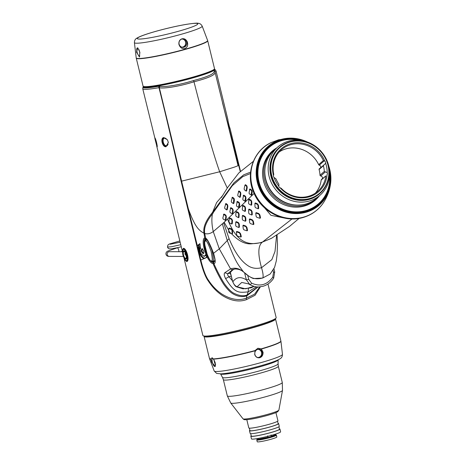 <?xml version="1.0" encoding="UTF-8"?>
<svg xmlns="http://www.w3.org/2000/svg" width="465" height="465" viewBox="0 0 465 465"><rect width="100%" height="100%" fill="white"/><g stroke="black" fill="none" stroke-linecap="round" stroke-linejoin="round"><path stroke-width="0.7" d="M230.076 133.321L215.039 72.174A1.883 1.773 167.8 0 0 214.144 71.058C214.836 73.621 207.954 76.783 193.498 80.55C179.99 84.874 164.564 87.391 159.687 86.269L158.954 86.263A37.165 3.365 166.3 0 1 143.034 86.99L142.738 88.745L154.793 137.78C155.63 137.878 157.972 147.55 157.019 146.905L154.839 138.401M258.075 286.917L246.915 295.81L246.287 298.216L246.38 299.675L255.07 295.252L260.412 286.8M246.38 299.675C239.016 302.279 230.966 300.872 222.235 295.438C217.05 292.003 212.464 287.283 208.483 281.279C205.571 277.343 202.85 270.339 200.328 260.266L181.088 181.21C171.783 140.645 165.947 115.332 158.966 87.67A37.717 3.418 166.3 0 1 142.738 88.745M184.006 258.052L202.885 335.492A37.717 3.418 -13.7 0 0 252.943 326.593A37.717 3.418 166.3 0 0 276.169 317.63L267.974 284.016M229.094 125.678L230.146 128.828M230.129 128.805L230.14 128.811C230.036 129.689 227.681 120.005 227.914 119.685L216.022 70.883A37.717 3.418 166.3 0 1 215.057 71.999L214.144 71.058M166.04 146.719C162.355 147.428 160.047 137.75 163.814 137.594L167.412 139.785L168.359 142.488L166.272 146.15C163.035 146.789 160.913 138.088 164.267 137.942L167.452 139.849M185.262 260.214L186.622 261.51C190.022 261.615 186.75 248.13 183.408 248.322L182.611 249.862M204.833 336.079L204.85 336.108A35.968 3.261 -13.7 0 0 252.553 327.546A35.968 3.261 166.3 0 0 274.71 319.077L274.716 319.042M275.239 318.723A36.584 3.313 166.3 0 1 252.768 327.546A36.584 3.313 166.3 0 1 204.216 336.038M275.268 318.705L275.309 318.728A36.77 3.331 166.3 0 1 275.53 318.99A36.77 3.331 166.3 0 1 252.884 327.732A36.77 3.331 166.3 0 1 204.083 336.41A36.77 3.331 166.3 0 1 204.158 336.079L204.181 336.032M257.889 348.256L261.318 348.82L263.062 352.29C263.12 355.109 262.045 356.905 259.83 357.69C257.505 358.178 255.797 357.155 254.71 354.621L255.041 350.569L257.889 348.256M210.819 358.91L212.156 357.736L213.441 359.131L215.15 362.526L215.347 366.24L211.866 362.52L210.819 358.91A36.77 3.331 -13.7 0 1 209.436 358.37L204.083 336.41M254.913 354.528A4.243 3.964 -89.9 0 1 258.761 349.215A4.243 3.964 -89.9 0 1 262.591 352.383A4.243 3.964 90.1 0 1 258.743 357.695A4.243 3.964 90.1 0 1 254.913 354.528M215.382 366.158A4.243 1.459 -105.6 0 1 214.987 366.519A4.243 1.459 -105.6 0 1 212.336 362.427A4.243 1.459 74.4 0 1 212.703 358.346A4.243 1.459 74.4 0 1 212.819 358.323M246.805 419.703L248.816 427.951A14.99 1.36 -13.7 0 0 268.712 424.411A14.99 1.36 166.3 0 0 277.942 420.848L275.931 412.6M249.35 428.166L249.938 430.573A14.52 1.314 -13.7 0 0 269.212 427.149A14.52 1.314 166.3 0 0 278.151 423.696L277.564 421.29M249.856 430.247A14.99 1.36 -13.7 0 0 249.478 430.689A14.99 1.36 -13.7 0 0 269.375 427.149A14.99 1.36 166.3 0 0 278.611 423.586A14.99 1.36 166.3 0 0 278.07 423.371M249.478 430.689L250.147 433.421A14.99 1.36 -13.7 0 0 270.043 429.887A14.99 1.36 166.3 0 0 279.279 426.324L278.611 423.586M250.687 433.642L251.274 436.048A14.52 1.314 -13.7 0 0 270.543 432.624A14.52 1.314 166.3 0 0 279.488 429.172L278.901 426.765M251.193 435.722A14.99 1.36 -13.7 0 0 250.815 436.158A14.99 1.36 -13.7 0 0 270.711 432.624A14.99 1.36 166.3 0 0 279.947 429.061A14.99 1.36 166.3 0 0 279.407 428.84M250.815 436.158L251.484 438.896A14.99 1.36 -13.7 0 0 271.38 435.362A14.99 1.36 166.3 0 0 280.61 431.793L279.947 429.061M271.043 435.455L271.386 436.333L274.809 435.124L276.047 433.944M271.246 436.286L271.06 434.891M267.654 435.845L267.974 437.286L259.406 439.059L257.128 439.123L256.523 438.704M275.309 434.996A10.091 0.913 166.3 0 1 276.384 435.147A10.091 0.913 166.3 0 1 270.171 437.548A10.091 0.913 -13.7 0 1 256.779 439.925L257.226 441.75A10.091 0.913 166.3 0 0 270.613 439.367A10.091 0.913 166.3 0 0 276.826 436.972L276.384 435.147M257.662 439.297A10.091 0.913 -13.7 0 0 256.779 439.925M143.272 86.327L143.726 86.6A36.392 3.296 -13.7 0 0 191.813 77.754A36.392 3.296 -13.7 0 0 214.15 69.43L214.429 68.983A36.77 3.331 -13.7 0 0 214.505 68.651L207.698 40.734A36.77 3.331 166.3 0 1 185.053 49.476A36.77 3.331 -13.7 0 1 136.251 58.154L143.051 86.072A36.77 3.331 -13.7 0 0 143.272 86.327A36.77 3.331 -13.7 0 0 191.859 77.393A36.77 3.331 -13.7 0 0 214.429 68.983M184.791 48.558C181.984 49.046 180.019 47.616 178.897 44.268C178.676 41.42 179.705 39.606 181.978 38.822C184.28 38.328 186.058 39.356 187.314 41.914C188.209 45.326 187.366 47.54 184.791 48.558M136.501 52.068L137.803 47.907L139.808 52.074L139.448 56.997L136.501 52.068M186.796 42.019A4.243 3.964 -89.9 0 1 182.948 47.331A4.243 3.964 -89.9 0 1 179.124 44.163A4.243 3.964 90.1 0 1 182.966 38.845A4.243 3.964 90.1 0 1 186.796 42.019M139.779 56.009A4.243 1.459 74.4 0 1 139.669 56.056A4.243 1.459 74.4 0 1 137.018 51.964A4.243 1.459 -105.6 0 1 137.384 47.883A4.243 1.459 -105.6 0 1 137.89 47.971M237.964 165.366L215.039 72.174C215.702 74.772 208.686 77.975 193.992 81.788C201.275 110.374 211.895 150.154 219.672 171.759L227.28 188.087M237.999 165.389C239.434 165.121 238.33 165.662 234.686 167.016L219.672 171.759L181.594 181.152L171.504 137.89L159.338 87.74L158.966 87.67A1.883 1.081 -100.1 0 1 158.954 86.263M193.498 80.55A1.883 0.651 74.4 0 1 193.992 81.788C180.443 86.101 164.465 88.85 159.338 87.74L159.687 86.269M259.772 286.864L254.564 294.2L246.287 298.216C238.923 300.861 230.849 299.512 222.072 294.165C216.905 290.765 212.447 286.225 208.692 280.546C205.937 276.896 203.321 270.107 200.857 260.179L181.594 181.152L181.088 181.21M187.773 208.942L188.319 208.872C195.085 226.949 198.462 230.105 204.025 233.25L204.013 233.128C202.938 227.426 205.809 220.48 212.621 212.278L216.614 202.548L222.845 195.317M212.79 212.063L233.93 182.826L243.73 174.817L250.6 172.114M286.115 218.387L270.921 215.312L257.226 199.183M198.735 246.252C197.48 249.432 200.909 258.953 204.513 258.464L205.943 257.732L206.658 256.134L205.495 254.791L204.158 256.453L200.613 253.274L199.764 247.624L200.618 248.746L199.967 243.614L197.892 245.125L198.735 246.252L199.45 246.055C198.078 249.31 201.862 259.238 205.414 258.104L205.635 258.04M246.752 295.089L246.915 295.81C242.399 297.24 237.795 296.606 233.116 293.915C230.675 292.572 227.92 289.881 224.857 285.841C222.293 282.767 216.144 271.211 213.034 263.51C211.627 263.643 209.657 261.516 207.105 257.122L207.791 256.732L207.297 255.698L206.611 256.081C201.525 243.015 203.222 237.807 204.728 238.004L204.025 233.25M201.891 248.787C200.723 250.379 201.171 252.013 203.228 253.675C204.391 252.082 203.943 250.455 201.891 248.787L201.845 248.792M256.366 286.8L248.107 291.898C238.94 292.607 235.18 293.95 225.606 278.599C224.084 275.635 223.822 273.676 224.81 272.723L230.605 268.921L219.288 248.851L213.261 231.576C211.755 224.979 211.482 219.038 212.447 213.755C208.407 219.12 203.432 226.304 204.71 233.494L205.867 239.004L204.728 238.004M207.297 255.698C202.653 244.619 204.007 237.836 205.396 238.882M205.611 238.964L204.24 242.579L207.623 256.012M213.028 263.51L213.197 262.307C212.028 262.661 210.227 260.801 207.791 256.732L207.919 256.651M205.396 238.121C206.966 238.161 209.68 243.218 213.551 253.291L213.627 253.512C215.65 260.406 215.725 263.725 213.854 263.481C216.568 270.072 222.793 281.837 225.368 284.999C228.402 289.027 231.105 291.712 233.488 293.043C239.062 295.821 243.619 296.467 247.148 294.984L257.767 286.911M204.71 233.494C207.512 234.325 210.36 233.686 213.261 231.576L224.147 222.287L228.821 230.315M248.403 288.608L248.165 291.718L247.148 294.984M225.606 278.599L229.059 276.768C227.716 275.478 227.298 274.478 227.798 273.763L232.488 269.671L233.732 269.235M232.494 280.848L229.059 276.768L231.245 276.175M224.81 272.723L227.798 273.763L230.059 273.153L230.896 274.879M232.488 269.671L230.605 268.921C234.558 267.549 238.475 268.229 242.364 270.956L242.736 271.351C240.829 269.874 238.376 269.084 235.383 268.979L233.767 269.229M242.364 270.956L243.428 271.833C238.51 264.707 236.639 264.858 227.321 240.725L222.363 223.863M224.147 222.287L254.099 193.44M250.478 173.538L242.788 176.624L232.326 185.657L212.441 213.755M230.541 212.854L231.971 213.668L232.331 213.33L232.698 210.18L232.395 209.233L230.663 208.128L229.838 211.645L230.14 212.592L232.378 213.917L232.826 213.493L233.192 210.354L232.686 208.791L230.977 207.692L230.524 208.117M237.156 206.547L238.952 207.623L238.539 207.378L239.196 203.908L238.888 202.961L237.191 201.851L236.441 205.344L236.749 206.291L238.952 207.623L239.382 207.204L239.69 204.083L239.179 202.513L237.493 201.415L237.063 201.833M223.473 219.253L225.403 220.323L225.885 219.893L226.345 216.731L225.862 215.156L224.118 214.069L223.642 214.499M245.694 200.979L245.276 201.397L244.863 201.153L245.485 197.689L245.183 196.742L243.526 195.614L242.8 199.107L243.108 200.055L244.857 201.153L245.694 200.979L245.979 197.863L245.479 196.294L243.834 195.184L243.41 195.596M251.472 195.201L251.059 194.957L251.693 191.493L251.408 190.534L249.792 189.394L249.037 192.899L249.333 193.853L251.478 195.207L251.885 194.789L252.187 191.673L251.71 190.098L250.112 188.97L249.688 189.383M231.861 202.519L233.471 203.658L233.907 203.234L234.441 200.055L234.087 198.445L232.628 197.276L232.198 197.695M225.182 208.832L226.804 209.977L227.263 209.552L227.873 206.35L227.554 204.728L226.118 203.554L225.67 203.978M238.33 196.265L239.51 197.114L239.847 196.776L240.376 193.585L240.173 192.597L238.725 191.411L237.737 194.98L237.946 195.963L239.899 197.398L240.324 196.98L240.847 193.806L240.515 192.185L239.08 191.016L238.65 191.435M244.7 190.028L245.834 190.882L246.171 190.545L246.758 187.331L246.59 186.326L245.212 185.117L244.863 185.454L244.137 188.72L244.323 189.714L246.223 191.173L246.642 190.755L247.223 187.564L246.944 185.93L245.584 184.739L245.142 185.163M227.588 219.195C234.035 235.226 242.858 248.147 262.487 242.05C257.994 245.392 257.674 253.948 261.533 267.718C256.203 269.026 251.542 268.253 247.543 265.405C243.48 262.626 236.4 256.302 229.065 238.667L223.624 222.752M292.02 218.928L262.487 242.05C262.283 242.544 258.523 243.137 251.199 243.823C244.945 244.288 238.359 240.899 231.436 233.657M238.574 217.678L238.156 217.481L238.504 217.138L238.65 214.051L238.26 213.127L236.354 212.075L235.999 212.412L235.755 215.522L236.15 216.452L238.586 217.684L239.016 217.26L239.161 214.185L238.51 212.656L236.621 211.61L236.179 212.034M242.428 215.783L242.858 215.365L244.945 216.353L245.764 217.835L245.892 220.834L245.067 221.125M244.607 211.226L245.038 211.43L245.444 211L245.543 207.942L244.892 206.414L243.038 205.361L242.614 205.78M246.683 230.716L247.008 230.384L246.415 227.472L245.718 226.571L243.276 225.665L242.939 226.002L243.282 228.949L243.997 229.855L246.683 230.716L247.537 230.326L247.113 230.745L247.537 230.326L246.944 227.461L245.851 226.054L243.439 225.159L243.003 225.577M251.85 215.004L251.42 214.871L251.757 214.539L251.594 211.529L251.077 210.616L248.978 209.616L248.641 209.953L248.676 212.987L249.182 213.9L251.42 214.871L252.28 214.586L251.85 215.004L252.28 214.586L252.117 211.604L251.28 210.128L249.194 209.134L248.775 209.552M250.879 205.024L251.309 205.222L251.71 204.792L251.774 201.74L251.112 200.217L249.275 199.16L248.856 199.572M253.041 224.467L253.379 224.136L252.832 221.218L252.135 220.317L249.705 219.41L249.362 219.742L249.688 222.7L250.385 223.601L253.041 224.467L253.907 224.089L253.472 224.508L253.907 224.089L253.361 221.206L252.268 219.806L249.868 218.905L249.438 219.323M259.621 218.184L259.97 217.853L259.371 214.952L258.627 214.051L256.122 213.162L255.779 213.499L256.145 216.44L256.866 217.341L259.621 218.184L260.499 217.789L260.045 218.213L260.499 217.789L259.9 214.923L258.749 213.534L256.273 212.65L255.837 213.075M258.244 208.762L257.808 208.64L258.151 208.308L257.935 205.315L257.383 204.402L255.233 203.414L254.901 203.751L254.977 206.774L255.512 207.681L257.808 208.64L258.68 208.343L258.244 208.762L258.68 208.343L258.459 205.367L257.575 203.908L255.448 202.926L255.023 203.345M235.854 222.084L236.301 221.654L238.44 222.63L239.272 224.107L239.394 227.106L238.557 227.414M229.716 223.031L231.82 224.025L232.285 223.595L232.483 220.509L231.832 218.98L229.884 217.951L229.414 218.381M229.727 223.031L231.401 223.828L231.773 223.485L231.971 220.381L231.576 219.451L229.617 218.411L229.239 218.759L228.925 221.892L229.727 223.031M240.475 236.947L240.794 236.621L240.045 233.738L239.283 232.837L236.732 231.959L236.383 232.302L236.807 235.232L237.609 236.133L240.475 236.947L241.312 236.528L240.899 236.941L241.312 236.528L240.568 233.703L239.399 232.32L236.877 231.448L236.429 231.878M231.739 233.79L232.616 233.459L232.5 230.46L231.634 228.995L229.379 228.048L228.896 228.484M229.559 233.012L230.222 233.238M246.537 274.571L247.02 274.693C251.385 278.616 256.639 279.703 262.777 277.948C263.498 276.373 263.08 272.961 261.533 267.718L271.868 259.615L275.013 251.402L276.634 235.069M271.467 238.313L262.487 242.05L271.403 238.359M200.328 260.266L206.286 257.651M197.892 245.125L198.648 244.979L199.45 246.055M200.014 243.986L198.648 244.979M199.764 247.624L200.444 247.38M205.954 255.326L204.158 256.453M205.943 257.732L207.105 257.116L206.652 256.163L207.332 255.779M213.197 262.307L213.615 262.307M213.034 261.231L214.272 261.452L214.737 260.975L213.592 262.272L213.854 263.481M211.25 261.185L213.522 262.184L214.725 261.016M214.202 261.458L213.528 262.167M229.065 238.667L219.288 248.851L213.551 253.291A1.511 0.372 161.4 0 1 213.336 253.181L207.919 241.12L206.228 239.144L205.367 240.422M212.377 261.394C213.848 262.341 213.726 258.738 212.023 250.583C208.977 242.445 207.024 238.917 206.169 240.004L204.844 241.3C204.083 241.056 204.443 244.451 205.931 251.484C209.529 261.871 211.401 261.231 212.226 261.417L212.226 261.417A0.942 0.825 85.9 0 0 212.377 261.394L214.778 260.76M211.395 260.807C212.633 261.725 212.528 258.557 211.075 251.309C208.175 243.439 206.35 240.05 205.6 241.143C204.298 240.19 204.402 243.515 205.908 251.123C208.855 258.685 210.68 261.917 211.395 260.807A0.942 0.825 85.9 0 0 212.226 261.417L212.505 261.371M234.418 269.084A56.573 19.454 -105.6 0 0 230.053 273.158M277.047 234.808L277.489 244.352L277.105 254.39L276.315 260.842L274.594 267.358L270.159 274.042L262.603 278.064L254.105 278.535C253.239 278.808 250.716 277.489 246.543 274.565L243.428 271.833L247.02 274.693M228.716 230.768L228.664 231.954L229.193 232.866L231.704 233.779L232.087 233.43L231.977 230.402L231.436 229.489L229.164 228.536L228.78 228.885L228.716 230.768L230.803 233.453M229.379 228.048L228.78 228.885M232.128 233.895L231.704 233.779L232.087 233.43L232.616 233.459M229.187 232.86L229.605 233.029L229.187 232.86M236.621 211.61L235.999 212.412M238.156 217.481L239.016 217.26M242.288 219.23L242.794 220.143L245.026 221.113L245.369 220.776L245.241 217.76L244.735 216.847L242.637 215.847L242.294 216.184L242.288 219.23M242.858 215.365L242.294 216.184M245.462 221.253L245.026 221.113L245.369 220.776L245.892 220.834M242.236 209.256L242.631 210.18L244.596 211.22L244.933 210.883L245.038 207.809L244.642 206.884L242.771 205.821L242.236 209.256M243.038 205.361L242.434 206.158M245.02 211.418L244.596 211.22L244.933 210.883L245.444 211M243.439 225.159L242.939 226.002M249.194 209.134L248.641 209.953M248.502 203.042L248.903 203.972L250.862 205.013L251.193 204.681L251.263 201.612L250.862 200.688L249.007 199.619L248.502 203.042M249.275 199.16L248.676 199.956M251.292 205.21L250.862 205.013L251.71 204.792M249.868 218.905L249.362 219.742M256.273 212.65L255.779 213.499M255.448 202.926L254.901 203.751M235.691 225.537L236.208 226.449L238.516 227.397L238.865 227.06L238.748 224.037L238.237 223.124L236.081 222.136L235.72 222.479L235.691 225.537M236.301 221.654L235.72 222.479M238.946 227.53L238.516 227.397L238.865 227.06L239.394 227.106M229.884 217.951L229.239 218.759M236.877 231.448L236.383 232.302M230.977 207.692L230.309 208.465M237.493 201.415L236.848 202.188M222.834 218.05L223.124 219.009L225.002 220.073L225.386 219.724L225.851 216.551L225.56 215.591L223.799 214.493L222.834 218.05M224.118 214.069L223.421 214.842M243.834 195.184L243.189 195.951M250.112 188.97L249.455 189.732M251.059 194.957L251.885 194.789M231.279 201.24L231.494 202.229L233.081 203.368L233.43 203.031L233.756 198.851L232.279 197.677L231.279 201.24M232.628 197.276L231.93 198.009M224.647 207.541L224.833 208.535L226.42 209.68L226.786 209.337L227.402 206.123L227.205 205.135L225.752 203.943L224.647 207.541M226.118 203.554L225.397 204.28M239.08 191.016L238.382 191.749M245.584 184.739L244.863 185.454M202.56 248.682C201.444 250.222 201.862 251.78 203.833 253.355M319.275 195.893A32.626 30.219 48.5 0 1 304.284 206.076A32.626 30.219 -131.5 0 1 265.777 187.349A32.626 30.219 -131.5 0 1 276.82 147.847M320.141 195.126L316.81 198.067A32.056 29.69 48.5 0 1 266.59 182.146A32.056 29.69 -131.5 0 1 274.356 150.026L277.686 147.085A32.056 29.69 -131.5 0 1 327.906 163.006A32.056 29.69 48.5 0 1 320.141 195.126A32.056 29.69 48.5 0 1 269.921 179.205A32.056 29.69 -131.5 0 1 277.686 147.085M320.03 193.335L319.606 193.713A30.644 28.382 48.5 0 1 271.601 178.496A30.644 28.382 -131.5 0 1 279.023 147.789L279.448 147.411A30.644 28.382 -131.5 0 1 327.453 162.634A30.644 28.382 -131.5 0 1 320.03 193.335A30.644 28.382 -131.5 0 1 272.025 178.118A30.644 28.382 -131.5 0 1 279.448 147.411M272.473 177.926A30.266 28.034 -131.5 0 1 290.166 141.988A30.266 28.034 -131.5 0 1 327.221 162.634A30.266 28.034 -131.5 0 1 309.527 198.572A30.266 28.034 -131.5 0 1 272.473 177.926M279.105 152.02A27.627 25.587 -131.5 0 1 318.682 164.662L323.373 160.518A27.627 25.587 48.5 0 0 281.313 149.794A27.627 25.587 48.5 0 0 273.757 174.381L273.501 175.532A1.883 1.744 48.5 0 0 274.088 177.461L276.065 178.967A26.214 24.279 48.5 0 0 278.849 184.146L278.895 184.971M278.954 184.925L278.773 186.157A28.475 26.377 -131.5 0 1 274.088 177.461M278.773 186.157A1.883 1.744 48.5 0 0 280.075 187.732A28.475 26.377 48.5 0 0 308.952 196.898A28.475 26.377 48.5 0 0 327.069 174.602A1.883 1.744 48.5 0 0 327.162 172.637L324.314 171.44A26.214 24.279 48.5 0 0 323.384 165.743L319.089 169.539A0.756 0.698 -131.5 0 1 319.286 168.824L324.832 164.203L325.593 163.076A28.475 26.377 -131.5 0 1 327.162 172.637M325.593 163.076A1.883 1.744 48.5 0 0 324.872 161.181L323.373 160.518M273.501 175.532A28.475 26.377 -131.5 0 1 290.735 143.662A28.475 26.377 -131.5 0 1 324.872 161.181M318.682 164.662A0.942 0.872 48.5 0 0 319.292 165.197L324.088 160.96M320.594 167.667A1.883 1.744 48.5 0 0 319.292 165.197M322.199 178.874A1.883 1.744 48.5 0 0 320.722 175.979A0.756 0.698 48.5 0 1 320.025 175.235A26.214 24.279 48.5 0 0 319.089 169.539M321.623 179.414A0.942 0.872 48.5 0 0 321.199 180.036A27.627 25.587 -131.5 0 1 315.415 193.115M324.018 164.72L323.384 165.743M280.075 187.732L281.279 188.354A27.627 25.587 48.5 0 0 317.897 191.196A27.627 25.587 48.5 0 0 325.895 175.892L321.472 179.513M157.153 145.807L155.606 139.39M168.353 142.406L166.272 146.15L166.819 145.987M163.814 137.594L164.267 137.942L163.918 138.024M166.761 146.01L166.272 146.15M168.167 144.26L166.534 145.725C163.5 146.33 161.541 138.291 164.686 138.14L166.127 138.477M165.005 137.977L164.686 138.14M183.483 249.473C181.274 249.629 183.878 260.313 186.169 260.481C188.866 262.033 185.425 247.932 183.483 249.473L183.419 248.705L182.71 249.42C182.263 249.996 182.658 255.093 183.129 255.663C184.187 258.563 185.024 260.231 185.634 260.673L186.459 261.167C189.662 261.65 186.378 248.165 183.419 248.705A0.942 0.895 -83.6 0 0 183.408 248.322M183.251 254.971A4.336 1.494 -105.6 0 0 185.977 259.15A4.336 1.494 -105.6 0 0 186.337 254.983A4.336 1.494 -105.6 0 0 183.646 250.792A4.336 1.494 -105.6 0 0 183.251 254.971M184.117 250.955A4.243 1.459 -105.6 0 0 183.652 250.891A4.243 1.459 -105.6 0 0 183.233 254.762A4.243 1.459 -105.6 0 0 185.477 258.999A4.243 1.459 74.4 0 0 185.936 259.063A4.243 1.459 74.4 0 0 186.355 255.192A4.243 1.459 74.4 0 0 184.117 250.955M186.209 255.669A3.581 1.232 -105.6 0 0 183.832 251.524A3.581 1.232 -105.6 0 0 183.379 254.285A3.581 1.232 -105.6 0 0 185.756 258.43A3.581 1.232 -105.6 0 0 186.209 255.669M185.314 252.914L184.872 253.867L186.262 255.994M254 286.353L245.706 288.806L237.069 286.829C235.028 285.806 233.622 284.121 232.866 281.778C236.226 277.018 240.731 276.384 246.38 279.878L249.949 284.725A1.883 0.616 118.8 0 1 249.926 284.714C257.343 288.062 258.778 286.899 263.138 286.248C267.573 284.9 271.083 282.203 273.664 278.151L274.699 272.042L273.978 268.776M254.053 286.364L251.112 287.818L243.038 288.835L236.743 286.893A1.883 0.581 -62.5 0 0 237.069 286.829L241.724 282.447L248.577 283.882L249.949 284.725A1.883 0.616 118.8 0 0 251.536 283.109C259.981 286.917 267.05 284.946 272.746 277.181A1.883 0.349 32.1 0 1 273.664 278.151M275.53 318.99L280.883 340.955A36.77 3.331 166.3 0 1 261.318 348.82M213.284 358.916A36.77 3.331 -13.7 0 0 255.041 350.569M282.47 354.342C282.418 356.434 281.662 357.881 280.203 358.678C277.576 360.468 270.973 362.857 260.394 365.845C246.479 369.663 230.716 373.209 220.98 373.86L216.649 373.418L214.191 370.983A35.142 3.185 -13.7 0 0 260.819 362.659A35.142 3.185 166.3 0 0 282.47 354.342L280.936 341.217A36.758 3.331 166.3 0 1 261.533 348.994M213.441 359.131A36.758 3.331 -13.7 0 0 254.907 350.843M214.191 370.983L209.512 358.625A36.758 3.331 -13.7 0 0 210.831 359.125M214.103 360.154A4.243 1.459 74.4 0 0 214.382 361.857A4.243 1.459 -105.6 0 0 215.568 364.816M215.528 364.246A4.057 1.395 -105.6 0 1 214.621 361.805A4.057 1.395 74.4 0 1 214.412 360.73M220.544 373.877A29.667 2.691 -13.7 0 0 259.883 366.804A29.667 2.691 166.3 0 0 278.157 359.829L278.064 363.886A28.609 2.592 166.3 0 1 260.435 370.622A28.609 2.592 -13.7 0 1 222.491 377.435L220.538 373.877M222.491 377.435L223.357 379.661A28.284 2.563 -13.7 0 0 260.9 372.982A28.284 2.563 166.3 0 0 278.32 366.263L278.064 363.886M278.32 366.263L282.278 382.486A28.284 2.563 166.3 0 1 264.852 389.211A28.284 2.563 -13.7 0 1 227.315 395.884L223.357 379.661M243.015 418.814A18.478 1.674 -13.7 0 0 267.509 414.391A18.478 1.674 166.3 0 0 278.89 410.072L277.832 411.606C277.233 411.885 277.442 412.502 267.218 415.466C258.819 417.75 252.036 419.163 246.886 419.697C242.87 419.75 244.468 419.645 243.015 418.814L230.75 403.01A26.656 2.418 -13.7 0 0 266.085 396.628A26.656 2.418 166.3 0 0 282.505 390.397L282.278 382.486M269.688 435.821A9.05 0.82 166.3 0 1 269.398 435.903A9.05 0.82 166.3 0 1 267.956 436.292M275.228 434.915A9.05 0.82 166.3 0 1 269.665 436.995A9.05 0.82 166.3 0 1 257.697 439.187M275.013 435.112A9.62 0.872 166.3 0 1 270.002 437.542A9.62 0.872 166.3 0 1 259.883 439.78A9.62 0.872 166.3 0 1 257.982 439.262M258.337 357.678A4.243 3.964 90.1 0 0 261.783 352.383A4.243 3.964 -89.9 0 0 258.36 349.232M257.54 349.413A4.057 3.79 -89.9 0 1 261.545 352.429A4.057 3.79 90.1 0 1 257.523 357.492M136.204 57.892L134.414 42.629A34.875 3.162 -13.7 0 0 180.711 34.433A34.875 3.162 166.3 0 0 202.182 26.11L207.623 40.484A36.758 3.331 166.3 0 1 184.994 49.255A36.758 3.331 -13.7 0 1 136.204 57.892L136.251 58.154M182.478 47.302A4.243 3.964 -89.9 0 0 185.855 42.013A4.243 3.964 90.1 0 0 182.501 38.874M181.786 39.037A4.057 3.79 90.1 0 1 185.616 42.065A4.057 3.79 -89.9 0 1 181.769 47.134M156.455 31.172A31.132 2.819 166.3 0 1 195.684 23.331A31.132 2.819 166.3 0 1 178.601 31.225A31.132 2.819 -13.7 0 1 139.372 39.066A31.132 2.819 -13.7 0 1 156.455 31.172M139.145 49.807A4.243 1.459 -105.6 0 0 139.407 51.301A4.243 1.459 74.4 0 0 139.93 52.934M143.034 86.99L143.342 86.496A36.747 3.331 166.3 0 0 179.752 81.358A36.747 3.331 166.3 0 0 214.446 69.163L214.946 69.465A37.165 3.365 166.3 0 1 214.22 70.825M204.722 233.61L204.013 233.128M205.46 238.905L206.437 239.115M213.336 253.181L213.406 253.396C214.725 258.36 215.196 260.673 214.818 260.336L214.714 261.057M213.034 213.313A0.756 0.61 36.2 0 0 212.621 212.278M214.563 261.359L214.272 261.452A1.319 1.11 83.7 0 0 213.598 262.155M205.6 241.143A0.942 0.825 -94.4 0 1 206.169 240.004L206.925 239.783M231.634 228.995L231.436 229.489M232.5 230.46L231.977 230.402M238.51 212.656L238.26 213.127M239.161 214.185L238.65 214.051M244.945 216.353L244.735 216.847M245.764 217.835L245.241 217.76M244.892 206.414L244.642 206.884M245.543 207.942L245.038 207.809M245.851 226.054L245.718 226.571M246.944 227.461L246.415 227.472M251.28 210.128L251.077 210.616M252.117 211.604L251.594 211.529M251.112 200.217L250.862 200.688M251.774 201.74L251.263 201.612M252.268 219.806L252.135 220.317M253.361 221.206L252.832 221.218M258.749 213.534L258.627 214.051M259.9 214.923L259.371 214.952M257.575 203.908L257.383 204.402M258.459 205.367L257.935 205.315M238.44 222.63L238.237 223.124M239.272 224.107L238.748 224.037M232.483 220.509L231.971 220.381M232.285 223.595L231.773 223.485M231.82 224.025L231.401 223.828M231.832 218.98L231.576 219.451M239.399 232.32L239.283 232.837M240.568 233.703L240.045 233.738M232.686 208.791L232.395 209.233M233.192 210.354L232.698 210.18M232.826 213.493L232.331 213.33M232.378 213.917L231.971 213.668M239.179 202.513L238.888 202.961M239.69 204.083L239.196 203.908M239.382 207.204L238.882 207.041M225.862 215.156L225.56 215.591M226.345 216.731L225.851 216.551M225.885 219.893L225.386 219.724M225.403 220.323L225.002 220.073M245.479 196.294L245.183 196.742M245.979 197.863L245.485 197.689M245.27 201.397L244.857 201.153M251.71 190.098L251.408 190.534M252.187 191.673L251.693 191.493M234.087 198.445L233.756 198.851M234.441 200.055L233.965 199.84M233.907 203.234L233.43 203.031M233.471 203.658L233.081 203.368M227.554 204.728L227.205 205.135M227.873 206.35L227.402 206.123M227.263 209.552L226.786 209.337M226.804 209.977L226.42 209.68M240.515 192.185L240.173 192.597M240.847 193.806L240.376 193.585M240.324 196.98L239.847 196.776M239.899 197.398L239.51 197.114M246.944 185.93L246.59 186.326M247.223 187.564L246.758 187.331M246.642 190.755L246.171 190.545M246.223 191.173L245.834 190.882M323.867 202.054A41.094 38.066 -131.5 0 1 303.372 217.196A41.094 38.066 48.5 0 1 254.245 192.231A41.094 38.066 48.5 0 1 271.275 142.534C252.983 150.677 245.067 174.66 254.123 193.487C262.057 212.04 284.348 223.148 302.93 217.533C311.841 214.94 318.821 209.785 323.867 202.054C327.5 196.259 329.737 190.092 330.586 183.565A38.95 36.078 48.5 0 0 328.831 166.238M328.819 166.185L330.586 183.565A38.95 36.078 48.5 0 1 305.993 212.273A38.95 36.078 -131.5 0 1 258.308 185.704A38.95 36.078 -131.5 0 1 281.075 139.448A38.95 36.078 48.5 0 1 290.451 138.146A38.95 36.078 48.5 0 1 307.429 142.017M305.249 141.302A38.485 35.648 48.5 0 0 281.389 139.733A38.485 35.648 -131.5 0 0 258.895 185.436A38.485 35.648 -131.5 0 0 306.011 211.691A38.485 35.648 48.5 0 0 329.272 168.487M301.372 140.436A37.88 35.084 -131.5 0 0 281.674 140.221A37.88 35.084 48.5 0 0 259.534 185.204A37.88 35.084 48.5 0 0 305.912 211.04A37.88 35.084 -131.5 0 0 329.65 172.445M329.615 175.241A37.45 34.683 -131.5 0 1 305.801 210.61A37.45 34.683 48.5 0 1 259.958 185.064A37.45 34.683 48.5 0 1 281.848 140.593A37.45 34.683 -131.5 0 1 298.588 140.128M276.553 148.085A32.37 29.981 -131.5 0 0 267.154 187.221A32.37 29.981 -131.5 0 0 305.023 205.112A32.37 29.981 48.5 0 0 319.007 196.131M296.908 205.071A31.428 29.109 -131.5 0 1 264.957 168.917M320.722 175.979L325.215 172.009M320.025 175.235L324.314 171.44M321.199 180.036L325.895 175.892M180.757 244.712L171.207 246.799L167.47 247.072L167.917 245.003L169.155 244.079L179.839 240.951M181.245 246.717L177.241 247.833A2.36 0.808 74.4 0 1 178.717 250.106A2.36 0.808 74.4 0 1 178.862 251.716M177.241 247.833L167.987 251.03C166.377 251.728 165.72 252.838 166.005 254.361C166.435 255.762 167.545 256.442 169.336 256.407A2.36 2.203 -89.9 0 1 167.208 254.646A2.36 2.203 -89.9 0 1 169.347 251.693L182.466 251.722M186.622 261.51A0.942 0.895 88.3 0 0 186.459 261.167A1.883 1.738 103.2 0 1 186.169 260.481M272.746 277.181L273.53 272.484L273.083 270.432M247.781 275.571L248.758 279.401L251.536 283.109M244.607 272.932L246.38 279.878L248.758 279.401M236.743 286.893C235.505 286.667 234.174 284.958 232.738 281.755L230.407 272.595M273.53 272.484L274.699 272.042M156.653 145.841L182.489 251.815M230.146 128.817L240.498 171.294M230.75 403.01L227.315 395.884M278.89 410.072L282.505 390.397M275.239 434.845L275.489 435.153L274.989 435.124M257.656 439.134L257.575 439.518L258.005 439.268M202.182 26.11C201.165 24.267 199.834 23.331 198.183 23.302C197.526 22.925 193.696 23.256 186.698 24.296C177.368 25.877 167.243 28.179 156.327 31.19C145.841 34.148 139.291 36.514 136.675 38.293C135.222 39.077 134.472 40.525 134.414 42.629M214.946 69.465L216.022 70.883M222.497 102.835L240.26 171.527M253.361 161.343L238.83 172.939L227.641 187.523L221.346 197.573M271.606 238.225L289.492 226.432L299.123 218.387M206.913 239.771L206.03 240.027M270.159 274.042L262.597 278.064M242.736 271.351L243.567 272.025M228.803 228.704L228.925 228.269M236.057 212.174L236.249 211.738M242.323 215.975L242.463 215.528M242.486 205.914L242.678 205.478M242.939 225.833L243.009 225.38M246.81 230.739L247.27 230.774M248.67 209.744L248.81 209.291M251.46 214.888L251.902 215.028M248.729 199.706L248.92 199.264M249.368 219.573L249.438 219.114M253.158 224.49L253.611 224.537M255.779 213.336L255.843 212.877M259.749 218.207L260.197 218.242M254.925 203.542L255.053 203.089M257.86 208.657L258.308 208.779M235.749 222.282L235.889 221.84M229.297 218.527L229.483 218.097M236.377 232.151L236.429 231.698M240.632 236.97L241.097 236.97M230.39 208.198L230.628 207.779M236.923 201.909L237.167 201.49M223.514 214.568L223.764 214.162M243.271 195.672L243.515 195.254M249.548 189.441L249.804 189.028M232.052 197.701L232.343 197.311M225.531 203.966L225.839 203.583M238.504 191.435L238.801 191.045M244.997 185.134L245.317 184.756M307.481 142.034L290.451 138.146L278.541 139.814L271.275 142.534M166.761 145.679L167.487 145.475M180.153 242.236L170.149 244.247M180.856 251.722L182.361 251.298M178.595 247.456L170.975 248.915L169.138 248.822L168.127 248.223L167.47 247.072M183.373 256.442L169.336 256.407M183.948 250.809L183.652 250.891M186.232 258.982L185.936 259.063M232.738 281.755L230.32 272.728"/></g></svg>
